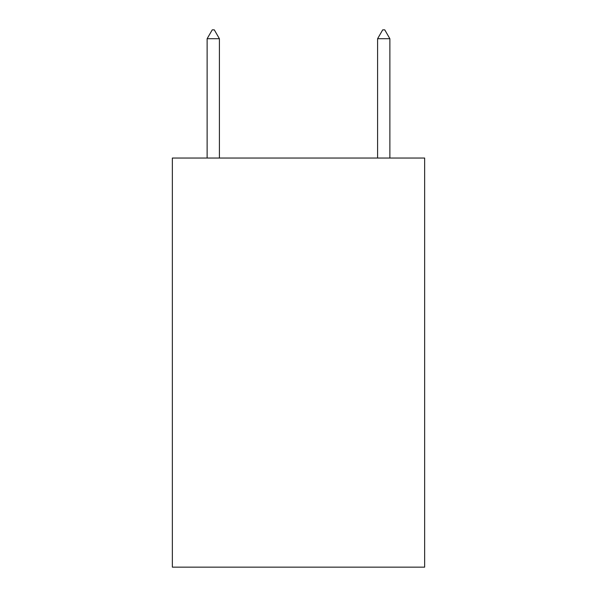 <?xml version="1.0" encoding="UTF-8"?>
<svg xmlns="http://www.w3.org/2000/svg" width="597" height="597" viewBox="0 0 597 597"><rect width="100%" height="100%" fill="white"/><g stroke="black" fill="none" stroke-linecap="round" stroke-linejoin="round"><path stroke-width="0.9" d="M424.646 158.041L424.646 567.15L172.354 567.15L172.354 158.041L424.646 158.041M219.405 38.715L214.293 29.85L212.248 29.85L207.129 38.715L219.405 38.715L219.405 158.041M207.129 38.715L207.129 158.041M382.707 29.85L384.752 29.85L389.871 38.715L377.595 38.715L382.707 29.85M389.871 158.041L389.871 38.715M377.595 158.041L377.595 38.715"/></g></svg>
